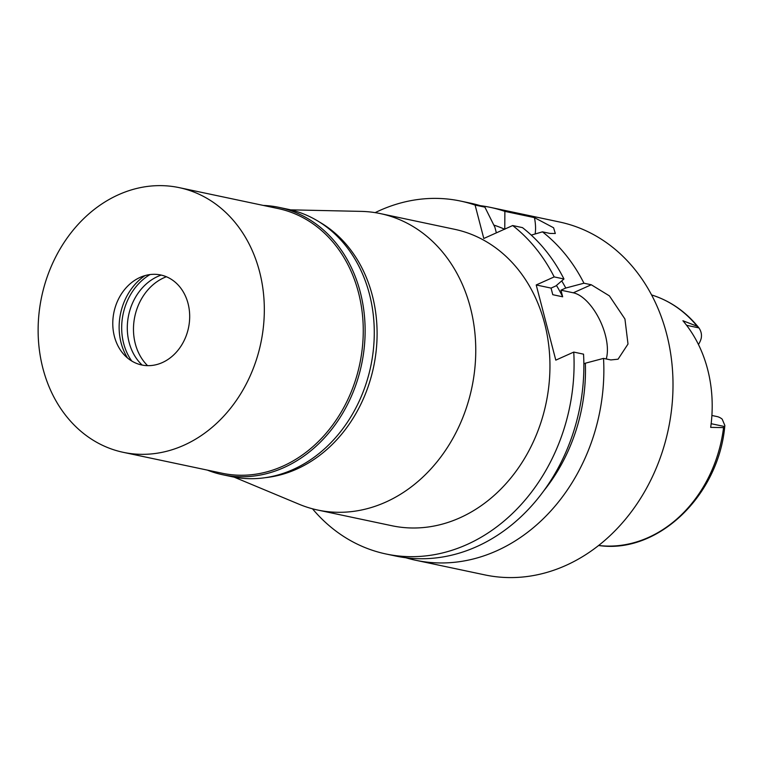 <?xml version="1.0" encoding="UTF-8"?>
<svg xmlns="http://www.w3.org/2000/svg" width="763" height="763" viewBox="0 0 763 763"><rect width="100%" height="100%" fill="white"/><g stroke="black" fill="none" stroke-linecap="round" stroke-linejoin="round"><path stroke-width="1.14" d="M698.431 344.466A16.958 14.039 -78.1 0 0 701.168 338.476C701.95 334.757 701.207 331.228 698.927 327.899L698.622 327.499C685.727 311.59 670.038 300.727 651.545 294.928M598.612 545.478A128.394 106.324 -78.1 0 0 648.35 537.505A128.394 106.324 -78.1 0 0 723.562 427.614L710.687 427.375A129.634 107.345 -78.1 0 0 682.914 320.737L697.153 326.24A128.394 106.324 -78.1 0 0 651.602 294.947M598.554 545.478C657.849 554.386 718.965 495.406 724.85 425.458L722.18 419.145A16.958 14.039 -78.1 0 0 716.896 416.531L711.898 415.482M724.85 425.458L724.621 426.546L711.164 423.703M723.562 427.614L724.621 426.546M319.554 222.09A135.27 112.008 101.9 0 1 376.417 348.357A135.27 112.008 101.9 0 1 296.635 469.131A135.27 112.008 101.9 0 1 265.495 477.648M290.598 209.844L361.08 211.38A151.503 125.447 101.9 0 1 380.432 213.611A151.503 125.447 101.9 0 1 475.731 347.108A151.503 125.447 101.9 0 1 385.63 502.159A151.503 125.447 101.9 0 1 317.732 510.046A151.503 125.447 101.9 0 1 299.134 504.257L234.069 477.113M317.732 510.046L391.924 525.745A151.503 125.447 -78.1 0 0 459.831 517.848A151.503 125.447 -78.1 0 0 549.923 362.797A151.503 125.447 -78.1 0 0 454.624 229.301L380.432 213.611M375.148 212.639A180.354 149.348 101.9 0 1 460.594 201.07A180.354 149.348 101.9 0 1 475.101 205.075L483.799 238.485L512.679 225.543A180.354 149.348 101.9 0 1 554.176 276.912L536.217 284.961L555.798 360.136L573.757 352.086A180.354 149.348 101.9 0 1 385.954 553.976A180.354 149.348 101.9 0 1 312.496 508.807M531.267 235.109L542.455 231.847L549.913 233.421L555.321 233.497L553.585 227.775L534.453 217.627A40.582 19.485 -114.1 0 1 535.13 233.974M534.453 217.627L504.877 211.37L504.772 229.301M496.36 232.858L494.882 227.202L484.886 207.145L475.101 205.075M484.886 207.145A180.354 149.348 -78.1 0 0 470.389 203.139L460.594 201.07M573.757 352.086L583.542 354.156A180.354 149.348 -78.1 0 1 395.739 556.046L385.954 553.976M536.217 284.961L551.058 288.099L552.774 294.699L562.665 296.797L560.948 290.188L573.309 292.801A40.582 19.485 -114.1 0 1 599.422 319.344A40.582 19.485 -114.1 0 1 606.223 358.953M551.058 288.099L555.874 285.934L563.962 278.981L554.176 276.912M563.962 278.981A180.354 149.348 -78.1 0 0 522.464 227.622L512.679 225.543M542.455 231.847A180.354 149.348 101.9 0 1 583.953 283.216L565.774 288.032L560.948 290.188M573.309 292.801L591.268 284.761L583.953 283.216M591.268 284.761L609.399 295.872L624.935 319.001L628.006 344.037L618.059 359.201L610.848 359.936L603.533 358.391A180.354 149.348 101.9 0 1 496.57 550.876A180.354 149.348 101.9 0 1 415.73 560.271A180.354 149.348 101.9 0 1 405.821 557.743M415.73 560.271L484.877 574.901A180.354 149.348 -78.1 0 0 565.717 565.507A180.354 149.348 -78.1 0 0 672.976 380.918A180.354 149.348 -78.1 0 0 559.527 221.995L490.38 207.374A180.354 149.348 101.9 0 1 504.877 211.37M480.299 205.667A180.354 149.348 101.9 0 1 490.38 207.374M493.833 225.075A164.417 136.148 101.9 0 1 504.543 229.196M583.857 363.875L585.355 363.207A164.417 136.148 101.9 0 1 543.351 491.372M585.355 363.207L603.533 358.391M562.665 296.797A156.911 129.929 -78.1 0 0 556.456 285.438M561.721 280.908A164.417 136.148 101.9 0 1 565.774 288.032M686.586 325.296L698.927 327.899L697.153 326.24M263.349 205.438A136.625 113.134 101.9 0 1 279.172 207.402A136.625 113.134 101.9 0 1 365.105 327.785A136.625 113.134 101.9 0 1 283.855 467.605A136.625 113.134 101.9 0 1 222.624 474.729A136.625 113.134 101.9 0 1 207.364 470.113M123.234 452.325L222.167 473.241A135.27 112.008 -78.1 0 0 282.787 466.193A135.27 112.008 -78.1 0 0 363.236 327.756A135.27 112.008 -78.1 0 0 278.142 208.566L179.219 187.641A135.27 112.008 101.9 0 1 264.303 306.831A135.27 112.008 101.9 0 1 183.864 445.268A135.27 112.008 101.9 0 1 123.234 452.325A135.27 112.008 101.9 0 1 38.15 333.126A135.27 112.008 101.9 0 1 118.589 194.689A135.27 112.008 101.9 0 1 179.219 187.641M222.624 474.729L231.771 476.665A136.625 113.134 -78.1 0 0 293.011 469.541A136.625 113.134 -78.1 0 0 374.251 329.721A136.625 113.134 -78.1 0 0 288.319 209.339L279.172 207.402M147.583 365.658A51.398 42.566 101.9 0 1 134.526 317.933A51.398 42.566 101.9 0 1 164.055 277.703A51.398 42.566 101.9 0 1 166.391 276.74M161.184 275.081A51.398 42.566 -78.1 0 0 157.874 276.397A51.398 42.566 -78.1 0 0 128.241 317.208A51.398 42.566 -78.1 0 0 142.156 365.067M131.751 361.023A55.461 45.923 101.9 0 1 150.034 274.566M144.989 275.605A55.461 45.923 -78.1 0 0 127.555 358.028M140.134 277.379A45.99 38.083 -78.1 0 0 139.219 277.808A45.99 38.083 -78.1 0 0 123.177 353.689A45.99 38.083 -78.1 0 0 162.328 362.578A45.99 38.083 -78.1 0 0 188.051 303.493A45.99 38.083 -78.1 0 0 140.134 277.379"/></g></svg>
